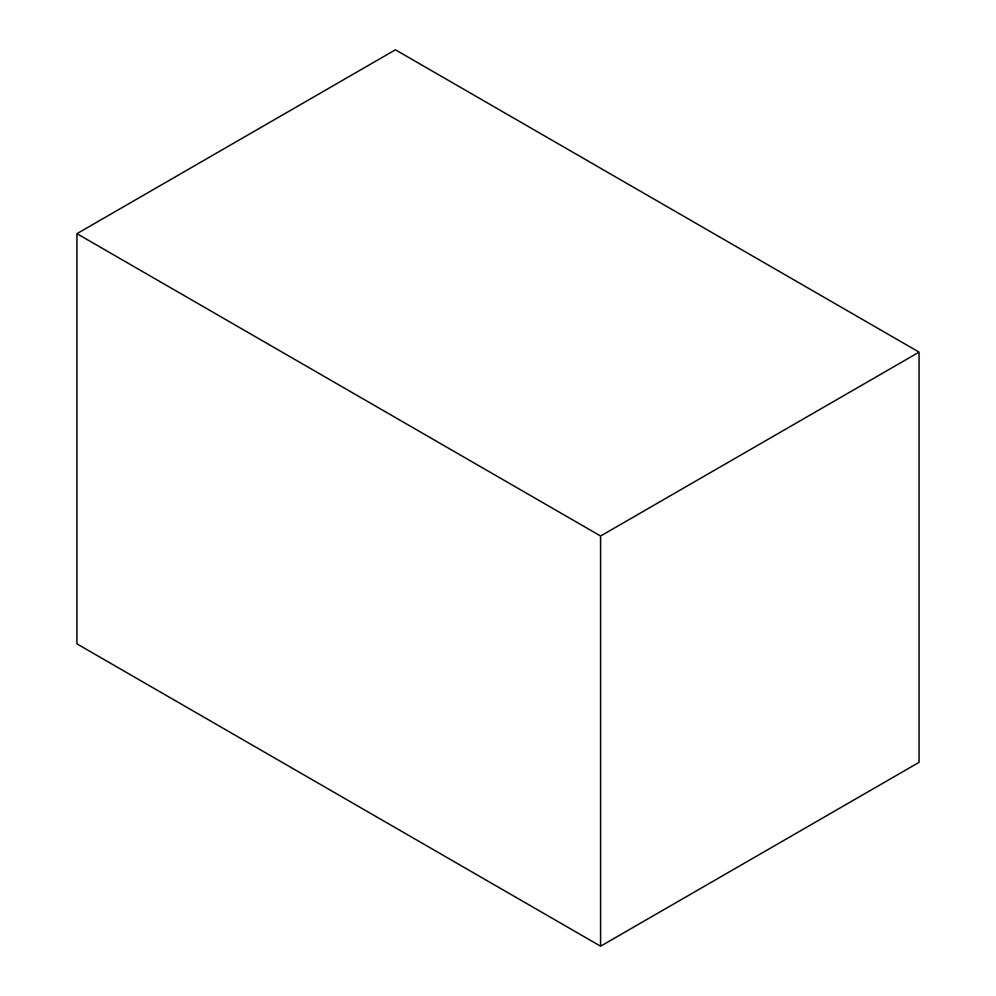 <?xml version="1.0" encoding="UTF-8"?>
<svg xmlns="http://www.w3.org/2000/svg" width="996" height="996" viewBox="0 0 996 996"><rect width="100%" height="100%" fill="white"/><g stroke="black" fill="none" stroke-linecap="round" stroke-linejoin="round"><path stroke-width="1.49" d="M600.588 946.2L919.071 762.326L919.071 352.136L600.588 536.01L600.588 946.2L76.929 643.864L76.929 233.674L600.588 536.01M76.929 233.674L395.412 49.8L919.071 352.136"/></g></svg>
